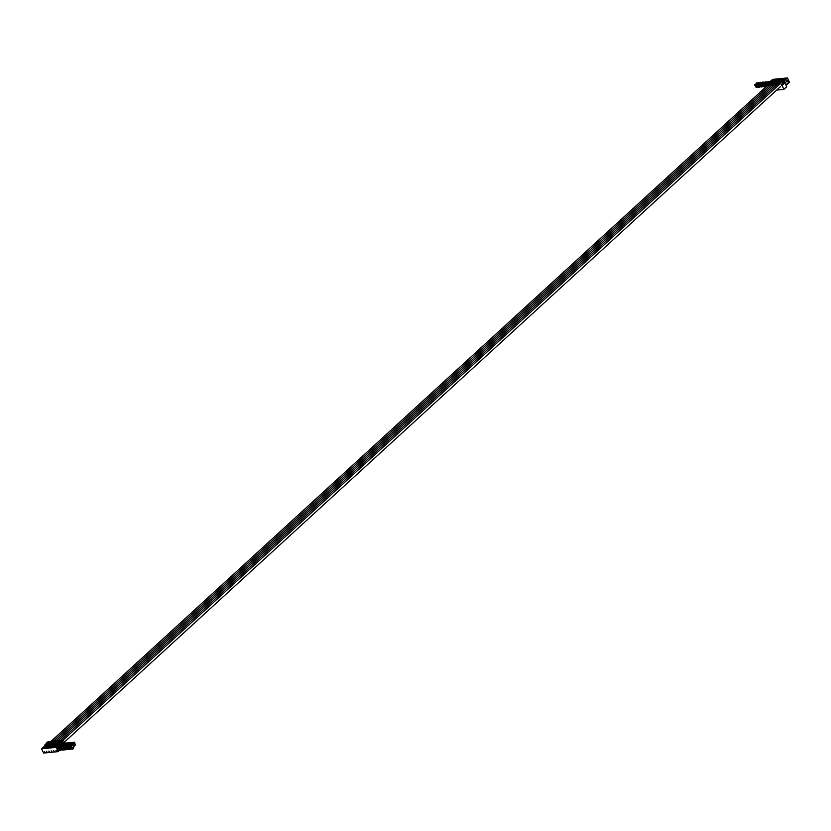 <?xml version="1.0" encoding="UTF-8"?>
<svg xmlns="http://www.w3.org/2000/svg" width="831" height="831" viewBox="0 0 831 831"><rect width="100%" height="100%" fill="white"/><g stroke="black" fill="none" stroke-linecap="round" stroke-linejoin="round"><path stroke-width="1.25" d="M773.038 81.002L772.508 79.89L774.45 79.703L767.813 84.596M767.917 84.45L766.951 83.744L768.914 83.173L772.508 79.89M769.849 85.52L771.365 83.256L773.713 82.705L777.307 79.423L779.249 79.236L772.612 84.128L774.201 85.094L774.71 84.627M775.437 80.763L774.908 79.662L776.85 79.464L773.266 82.747M770.316 84.222L769.35 83.505L771.313 82.944L774.908 79.662M777.837 80.534L777.307 79.423M772.716 83.983L771.75 83.277L773.713 82.705M774.648 85.053L776.164 82.788L778.512 82.238L782.106 78.955L784.048 78.758L777.411 83.651L779 84.617L779.509 84.16M780.236 80.295L779.707 79.184L781.649 78.997L778.065 82.279M775.115 83.744L774.149 83.038L776.112 82.466L779.707 79.184M782.636 80.056L782.106 78.955M777.515 83.505L776.549 82.799L778.512 82.238M779.81 83.422L783.207 81.77L787.393 77.937L783.675 81.729M785.035 79.828L784.506 78.716L786.448 78.519L782.864 81.812M779.925 83.277L778.948 82.57L780.911 81.999L784.506 78.716M767.449 85.759L767.823 84.596L769.402 85.562L769.911 85.105M766.784 82.186L766.546 83.661L767.615 83.432L764.946 84.876L767.003 85.801L767.512 85.333M767.564 85.105L766.92 85.697M766.598 86.31L766.296 85.686L766.816 86.102M767.023 83.682L765.6 84.814M787.778 80.659L788.567 82.331L787.778 80.659M788.567 82.331L785.918 85.053M786.105 81.916L786.864 80.607L787.736 80.597M786.386 81.043L787.466 80.545M784.724 82.57L787.196 81.417M781.68 82.259L782.646 81.957L783.332 83.391L784.069 83.318L781.732 85.302L782.927 84.211L781.68 82.259L780.486 83.349L781.732 85.302M782.74 83.921L783.332 83.391M784.069 83.318L783.716 82.259L782.646 81.957M783.716 82.259L784.474 82.051L783.207 81.77M784.89 82.913L785.981 81.905M786.012 85.25L789.398 82.144L787.508 78.218M767.792 83.287L772.757 79.381L787.393 77.937L789.45 82.227L786.053 85.344M769.963 84.866L769.319 85.458M768.997 86.071L768.696 85.448L769.215 85.873M771.417 83.266L770.223 84.357L771.802 85.333L772.311 84.866M772.363 84.637L771.719 85.219M771.397 85.832L771.095 85.209L771.615 85.635M772.248 85.281L773.817 83.027L772.508 84.17M773.817 83.027L772.799 84.108M774.762 84.398L774.118 84.991M773.796 85.603L773.495 84.97L774.014 85.396M776.216 82.799L775.022 83.889L776.601 84.855L777.11 84.398M777.162 84.16L776.518 84.752M776.196 85.364L775.894 84.741L776.414 85.167M777.047 84.814L778.616 82.56L777.307 83.702M778.616 82.56L777.608 83.64M779.561 83.931L778.917 84.513M778.813 84.928L778.294 84.502L778.595 85.126M780.07 86.964L780.621 86.808M779.447 84.575L779.707 83.464L780.486 83.349M781.909 85.281L783.934 89.353L776.653 90.091M784.474 82.051L786.687 86.673L783.934 89.187M783.955 89.301L786.687 86.673M765.465 87.338L764.946 84.876M769.932 81.635L768.031 82.092L768.914 83.173M784.786 79.921L784.246 80.545M783.581 80.534L783.425 81.293M783.103 80.607L782.428 80.68L782.937 81.739M784.464 80.285L783.55 80.565M772.778 81.095L772.248 81.718M771.583 81.718L771.428 82.477M771.106 81.791L770.43 81.853L770.939 82.923M772.466 81.459L771.552 81.75M775.178 80.856L774.648 81.49M774.627 81.448L773.505 81.552L773.827 82.238M774.16 81.937L774.326 81.282M773.505 81.552L772.83 81.625L773.339 82.684M777.577 80.628L776.559 81.698M776.383 81.251L776.227 81.999M775.905 81.324L775.23 81.386L775.739 82.446M777.265 80.991L776.351 81.272M779.987 80.389L779.447 81.012M778.782 81.012L778.626 81.76M778.304 81.085L777.629 81.147L778.138 82.217M779.665 80.752L778.751 81.043M782.387 80.15L781.846 80.784M781.182 80.773L781.026 81.531M780.704 80.846L780.029 80.919L780.538 81.978M782.064 80.514L781.15 80.804M768.197 82.622L767.428 82.155L767.958 83.266M767.428 82.155L766.753 82.217L767.304 83.36M766.296 82.259L765.631 82.331L766.172 83.474M765.299 83.754L764.136 83.889L765.258 86.144M766.473 83.744L765.642 83.547M765.268 83.786L765.528 84.336M765.206 84.637L764.811 83.827M768.405 81.864L769.651 81.407M768.457 81.833L767.917 81.552M767.667 81.937L766.753 82.217M766.992 81.999L768.218 81.521M765.87 82.871L765.029 82.383L765.58 83.536L766.244 83.464M765.029 82.383L764.354 82.456L764.904 83.599M764.385 82.425L764.447 83.64L765.122 83.578M763.897 82.498L763.222 82.56L763.772 83.713L763.242 83.786M762.9 83.993L761.736 84.128L763.398 86.746M765.226 86.112A4.654 1.548 -25.6 0 0 764.645 86.559L763.98 83.806L763.107 83.796M764.385 86.673L763.46 86.767M766.566 82.02L767.532 81.874M763.544 83.952L764.562 86.081M762.868 84.014L763.668 85.967L762.411 84.066M766.057 82.072L765.517 81.781M765.268 82.165L764.354 82.456M769.828 81.916L769.381 82.466M768.706 82.03L769.059 82.768M770.067 81.698L769.153 81.978M766.92 83.422L767.522 83.339M758.599 83.567L757.83 83.09L758.443 84.263M757.83 83.09L757.155 83.162L757.706 84.305M757.186 83.131L756.937 84.606L758.599 87.224M756.698 83.204L756.023 83.266L756.574 84.419M758.028 86.829A4.654 1.548 -25.6 0 0 757.446 87.265L756.781 84.513L755.524 84.523L754.538 84.835L756.2 87.452M757.186 87.38L756.262 87.473M759.368 82.726L760.334 82.581M756.335 86.112L756.044 84.492M756.345 84.658L757.363 86.798M756.002 86.414L755.213 84.772M758.859 82.778L758.308 82.498M758.069 82.871L757.155 83.162M761.071 83.349L760.23 82.861L760.843 84.024M760.23 82.861L759.555 82.923L760.105 84.076M759.586 82.892L759.337 84.367L760.999 86.985M759.098 82.965L758.423 83.038L758.973 84.18L758.069 84.492L759.046 84.18L758.308 84.274M758.101 84.461L756.937 84.606M760.427 86.59A4.654 1.548 -25.6 0 0 759.846 87.037L759.046 84.18M759.586 87.151L758.661 87.234M761.767 82.487L762.733 82.342M762.453 82.113L761.497 82.736L762.723 83.817M758.745 84.43L759.763 86.559M758.069 84.492L758.869 86.445L757.612 84.533M761.258 82.539L760.718 82.259M760.469 82.643L759.555 82.923M757.311 84.367L757.924 84.284M763.398 83.09L762.629 82.622L763.18 83.765L763.845 83.702M762.629 82.622L761.944 82.581M762.505 83.838L762.328 82.456M761.497 82.736L760.822 82.799L761.373 83.941M760.5 84.222L759.337 84.367M762.827 86.351A4.654 1.548 -25.6 0 0 762.245 86.798L761.58 84.035L760.469 84.253L761.445 83.941M761.985 86.912L761.061 87.006M763.471 82.342L765.133 82.103M761.144 84.191L762.162 86.32M760.469 84.253L761.269 86.206L760.012 84.295M763.658 82.3L763.118 82.02M759.711 84.128L760.323 84.045M61.162 741.273L60.029 743.537L56.446 746.82L54.493 747.007L58.077 743.724L59.219 741.449L60.819 741.906M59.967 742.997L59.219 741.449M57.568 743.236L56.82 741.688L55.677 743.963L51.647 747.287L49.694 747.485L53.277 744.202L54.42 741.917L55.864 742.706M61.39 741.065L59.977 740.39L54.046 747.059L52.093 747.246L55.677 743.963M55.168 743.475L54.42 741.917M58.991 741.294L57.578 740.629L55.23 744.005M52.769 743.703L52.021 742.156L50.878 744.431L46.848 747.765L44.895 747.952L48.478 744.669L49.621 742.395L51.065 743.174M53.963 741.979L52.831 744.244L49.247 747.526L47.294 747.713L50.878 744.431M50.369 743.942L49.621 742.395M51.564 742.218L50.431 744.483M47.969 744.181L47.222 742.623L46.079 744.908L41.55 748.773L43.607 753.063L44.697 752.948L44.469 751.473L45.154 752.907L47.097 752.709L46.411 751.286L47.554 752.668L49.496 752.481L48.811 751.047L49.953 752.439L51.896 752.242L51.21 750.808L52.353 752.2L54.295 752.003L53.61 750.58L54.753 751.962L56.695 751.775L56.009 750.341L57.152 751.723L58.243 751.619L56.186 747.329L60.59 743.652M49.164 742.447L48.032 744.711L44.438 747.993L42.495 748.191L46.079 744.908M60.061 742.914L59.759 742.291L60.279 742.717M61.951 741.138L63.198 743.091L61.691 741.169L63.146 740.047L62.377 740.161M60.383 750.154L59.718 749.728A1.195 0.758 47.5 0 0 59.323 749.458L58.918 747.796L59.749 749.531M58.866 747.059L59.448 747.007M58.388 747.495L59.219 747.225M57.661 743.153L57.36 742.53L57.879 742.945M56.82 741.688L58.263 742.467M55.262 743.381L54.96 742.758L55.48 743.184M52.862 743.62L52.561 742.997L53.08 743.423M52.021 742.156L53.464 742.935M50.462 743.859L50.161 743.236L50.681 743.662M48.063 744.088L47.762 743.465L48.281 743.89M47.222 742.623L48.665 743.413M46.505 742.966L44.947 745.656M59.811 746.674L58.845 745.303L56.55 747.381L58.43 751.317L59.718 750.133M60.455 743.807L59.406 744.773M62.294 743.361L60.995 742.592L62.481 740.109M61.587 742.53L61.587 743.683M59.977 740.39L58.876 741.439L60.081 740.348M57.578 740.629L56.477 741.678M56.591 741.532L55.282 740.816L54.077 741.917L55.282 740.816M55.168 740.868L54.358 741.979M54.192 741.771L52.883 741.055L51.678 742.145L52.883 741.055M52.769 741.096L51.958 742.218M51.792 742L50.483 741.294L49.278 742.384L50.483 741.294M50.369 741.335L49.559 742.447M47.357 742.696L48.551 741.605L49.382 742.239M48.551 741.605L46.411 742.665M65.337 743.236L64.579 741.979L63.198 743.091M779.042 84.71L63.166 740.068L64.392 742M56.55 747.381L41.55 748.773M45.736 744.94L44.957 745.012M61.151 743.423L60.029 743.537M58.43 751.317L59.78 750.216M45.092 747.401L44.479 746.425L45.549 746.456M45.695 746.851L46.536 746.072M47.242 745.428L47.969 744.773M46.359 746.051L46.339 744.929L47.014 744.867L46.92 745.729M44.136 748.025L44.708 747.256M44.479 746.425L45.362 747.152M44.999 747.225L44.438 747.993M57.09 746.228L56.477 745.251L57.547 745.282M57.692 745.677L58.544 744.898M59.24 744.254L59.967 743.589M58.357 744.867L58.347 743.755L59.022 743.683L58.918 744.555M56.144 746.851L56.705 746.072M56.477 745.251L57.36 745.978M57.007 746.041L56.435 746.82M54.69 746.456L54.077 745.49L55.147 745.511M55.293 745.916L56.144 745.137M56.84 744.493L57.568 743.828M55.957 745.106L55.947 743.984L56.612 743.922L56.518 744.784M53.745 747.079L54.306 746.311M54.077 745.49L54.96 746.207M54.607 746.28L54.036 747.059M52.291 746.695L51.678 745.719L52.748 745.75M52.893 746.145L53.745 745.365M54.441 744.721L55.168 744.067M53.558 745.345L53.537 744.223L54.212 744.161L54.119 745.023M51.335 747.318L51.906 746.55M51.678 745.719L52.561 746.446M52.208 746.518L51.636 747.287M49.891 746.934L49.278 745.958L50.348 745.989M50.494 746.383L51.335 745.604M52.041 744.96L52.769 744.296M51.158 745.573L51.138 744.462L51.813 744.389L51.719 745.262M48.936 747.557L49.507 746.778M49.278 745.958L50.161 746.685M49.808 746.757L49.237 747.526M47.492 747.173L46.879 746.196L47.949 746.228M48.094 746.622L48.624 746.134M49.642 745.199L50.369 744.534M48.759 745.812L48.738 744.69L49.413 744.628L49.32 745.5M46.536 747.786L47.107 747.017M46.879 746.196L47.762 746.924M47.409 746.986L46.837 747.765M63.073 750.113L62.564 749.448A1.195 0.758 47.5 0 1 62.668 749.126L62.408 748.399M62.855 750.071L63.603 748.835M62.574 748.378L62.979 749.406M62.211 746.435L61.245 745.064L62.346 744.805M62.813 745.885L62.647 744.451L63.904 745.604M64.984 744.264L64.943 743.101L65.452 744.171M64.288 744.285L64.029 743.392L64.943 743.101M63.166 744.399L62.907 743.496L63.821 743.215L63.862 744.379M60.912 748.544L62.252 750.123L62.689 749.105M61.037 748.534L60.154 747.1L61.504 745.604M60.424 747.349L60.632 748.461M62.429 748.274L61.951 746.924L63.27 745.719L63.322 744.379M61.276 744.784L61.951 744.711L62.491 746.186M61.806 745.573L60.455 747.069M62.138 748.305L61.65 746.944L63.301 745.428M62.502 748.502L61.723 749.23A1.195 0.758 47.5 0 1 62.117 749.5M61.723 749.23L60.933 748.43M62.792 749.915L62.252 750.123M63.8 749.084L63.291 750.071M65.472 749.874L64.963 749.219A1.195 0.758 47.5 0 1 65.078 748.897L64.808 748.16M65.254 749.832L66.002 748.596M64.974 748.139L65.379 749.167M64.61 746.196L63.644 744.836L64.745 744.576M65.213 745.646L65.047 744.212L66.303 745.376M67.384 744.036L67.342 742.872L67.851 743.942M66.688 744.057L66.428 743.153L67.342 742.872M65.566 744.161L65.306 743.267L66.22 742.976L66.262 744.14M63.312 748.316L64.652 749.894L65.088 748.866M63.436 748.295L62.554 746.861L63.904 745.365M62.824 747.121L63.042 748.222M64.828 748.045L64.351 746.685L65.67 745.48L65.722 744.15M63.675 744.545L64.351 744.472L64.891 745.947M64.205 745.334L62.855 746.83M64.538 748.077L64.049 746.716L65.701 745.189M64.901 748.274L64.122 748.991A1.195 0.758 47.5 0 1 64.517 749.261M64.122 748.991L63.333 748.201M66.2 748.856L65.691 749.842M60.673 750.351L60.164 749.687A1.195 0.758 47.5 0 1 60.268 749.365L60.009 748.627M60.455 750.3L61.203 749.063M60.175 748.617L60.58 749.645M58.876 745.012L59.946 745.043M60.414 746.124L60.248 744.69L61.504 745.843M62.585 744.503L62.543 743.34L63.052 744.41M61.889 744.524L61.629 743.62L62.543 743.34M61.38 743.485L61.463 744.618M60.767 744.638L60.746 743.516M58.513 748.783L60.009 750.351M58.637 748.762L57.755 747.329L59.105 745.843M58.025 747.588L58.232 748.7M60.029 748.513L59.552 747.152L60.871 745.947L60.923 744.618M59.52 745.241L60.092 746.425M59.406 745.812L58.056 747.298M59.739 748.544L59.25 747.183L60.902 745.667M59.323 749.458L58.534 748.669M61.401 749.323L60.892 750.31M59.718 749.728L60.289 749.333M72.671 749.167L72.162 748.513A1.195 0.758 47.5 0 1 72.276 748.191L72.006 747.453M72.463 749.126L73.699 747.433L72.889 749.136M72.172 747.433L72.577 748.461M71.819 745.49L70.843 744.129L71.944 743.87M72.411 744.94L72.006 743.724L72.92 743.444L74.073 745.854L73.699 747.433M73.668 745.012A4.654 1.548 154.4 0 0 73.741 744.96L75.268 744.763L74.541 742.156L75.268 744.763M72.764 743.454L72.505 742.561L73.419 742.27L74.312 744.503L73.595 742.737L74.541 742.156M75.424 744.971A4.654 1.548 -25.6 0 0 74.977 745.511A2.171 0.717 154.4 0 1 74.499 745.947A4.654 1.548 -25.6 0 0 73.73 746.518L73.575 746.612M70.51 747.609L71.85 749.188L72.287 748.16M70.635 747.588L69.752 746.155L71.102 744.659M70.022 746.415L70.24 747.516M75.05 744.836A4.654 1.548 154.4 0 0 74.811 745.158A2.171 0.717 154.4 0 1 74.333 745.594M72.037 747.339L71.549 745.978L72.868 744.773L72.92 743.444M70.884 743.838L71.559 743.766L72.089 745.241M71.404 744.628L70.053 746.124M72.1 747.568L71.071 748.025L71.746 747.401L71.258 746.009L72.899 744.483M71.071 748.025L70.542 747.495M70.271 749.406L69.762 748.741A1.195 0.758 47.5 0 1 69.877 748.419L69.607 747.692M70.053 749.365L70.801 748.129M69.472 747.703L70.178 748.7M69.42 745.729L68.443 744.358L69.544 744.098M70.012 745.178L69.846 743.745L71.102 744.898M72.183 743.558L72.141 742.395L72.65 743.465M71.487 743.579L71.227 742.685L72.141 742.395M70.365 743.693L70.105 742.789L71.019 742.509L71.061 743.672M68.111 747.838L69.451 749.417L69.887 748.388M68.235 747.817L67.353 746.383L68.703 744.898M67.623 746.643L67.841 747.755M69.638 747.568L69.15 746.207L70.469 745.012L70.521 743.672M68.485 744.067L69.15 744.005L69.69 745.48M69.004 744.867L67.654 746.363M69.337 747.599L68.848 746.238L70.5 744.721M69.991 747.744L68.921 748.513A1.195 0.758 47.5 0 1 69.316 748.793M68.921 748.513L68.132 747.723M70.999 748.378L70.49 749.365M67.872 749.645L67.363 748.98A1.195 0.758 47.5 0 1 67.477 748.658L67.207 747.921M67.654 749.593L68.402 748.357M67.373 747.91L67.778 748.939M67.01 745.968L66.044 744.597L67.145 744.337M67.612 745.417L67.446 743.974L68.703 745.137M69.783 743.797L69.742 742.634L70.251 743.703M69.087 743.818L68.828 742.914L69.742 742.634M67.965 743.932L67.706 743.028L68.62 742.748L68.661 743.911M65.711 748.077L67.051 749.655L67.488 748.627M67.301 748.035L66.522 748.752L64.953 746.622L66.303 745.137M65.223 746.882L65.441 747.993M67.238 747.807L66.75 746.446L68.069 745.241L68.121 743.911M66.075 744.306L66.75 744.244L67.29 745.708M66.605 745.106L65.254 746.591M66.262 748.492L66.947 747.869L66.449 746.477L68.1 744.96M68.599 748.617L68.09 749.604M58.108 742.737L56.674 744.046A1.174 0.748 47.5 0 1 56.923 744.005M53.309 743.205L51.875 744.524A1.174 0.748 47.5 0 1 52.124 744.472M767.086 83.817L765.881 84.907M769.018 83.505L767.823 84.596M783.228 81.905L783.986 81.698M769.194 83.484L768 84.575M769.485 83.578L768.291 84.679M771.604 83.245L770.399 84.347M771.885 83.349L770.69 84.44M774.284 83.11L773.09 84.201M776.403 82.778L775.209 83.869M776.684 82.871L775.489 83.973M779.083 82.643L777.889 83.734M781.015 82.321L779.821 83.422M784.298 83.484L782.148 85.448M783.342 80.389L782.667 80.462M781.857 81.957L781.182 82.02M771.345 81.573L770.669 81.635M769.859 83.142L769.184 83.204M773.744 81.334L773.069 81.407M772.259 82.903L771.583 82.965M774.866 81.23L774.191 81.293M776.144 81.095L775.468 81.168M774.658 82.664L773.983 82.736M778.543 80.867L777.868 80.929M777.058 82.435L776.383 82.498M780.943 80.628L780.267 80.69M779.457 82.196L778.782 82.259M766.546 82.04L765.87 82.113M766.182 83.495L765.507 83.567M765.05 83.609L764.385 83.671M762.65 83.848L761.975 83.91M764.832 86.102A4.654 1.548 -25.6 0 0 764.53 86.331L764.271 86.445M768.945 81.812L768.27 81.874M767.46 83.37L766.784 83.443M756.937 82.986L756.262 83.048M756.584 84.44L755.909 84.513M755.452 84.554L754.777 84.617M757.633 86.808A4.654 1.548 -25.6 0 0 757.332 87.037L757.072 87.151M759.337 82.747L758.661 82.82M757.851 84.315L757.176 84.378M760.033 86.569A4.654 1.548 -25.6 0 0 759.731 86.808L759.472 86.923M761.736 82.518L761.061 82.581M761.383 83.973L760.708 84.035M760.251 84.076L759.576 84.149M762.868 82.404L762.193 82.466M762.432 86.331A4.654 1.548 -25.6 0 0 762.131 86.569L761.871 86.684M59.354 741.522L60.549 740.431M59.074 741.418L60.268 740.328M62.065 742.883L61.774 743.485M56.955 741.761L774.243 85.188M56.674 741.657L57.869 740.566M56.487 741.678L57.682 740.577M54.555 741.99L55.75 740.899M54.275 741.896L55.469 740.795M52.156 742.228L53.35 741.138M51.875 742.135L53.07 741.034M49.756 742.467L50.951 741.366M49.476 742.363L50.67 741.273M47.066 742.602L48.271 741.512M63.623 743.236L64.808 742.145M63.156 743.278L780.569 86.507M46.069 745.438L46.744 745.376M45.601 746.321L46.276 746.248M44.448 746.716L45.123 746.654M46.1 745.147L46.775 745.085M58.066 744.254L58.741 744.192M57.609 745.137L58.284 745.075M56.446 745.542L57.121 745.469M58.108 743.974L58.783 743.901M55.667 744.493L56.342 744.431M55.21 745.376L55.885 745.314M54.046 745.771L54.721 745.708M55.708 744.202L56.373 744.14M53.267 744.732L53.942 744.659M52.81 745.615L53.485 745.542M51.647 746.009L52.322 745.947M53.298 744.441L53.973 744.379M50.868 744.971L51.543 744.898M50.411 745.843L51.075 745.781M49.247 746.248L49.922 746.176M50.899 744.68L51.574 744.607M48.468 745.199L49.143 745.137M48.001 746.082L48.676 746.02M46.848 746.477L47.523 746.415M48.499 744.919L49.174 744.846M63.997 743.672L64.673 743.61M62.865 743.787L63.54 743.724M62.969 748.814L63.696 748.378M62.408 744.669L63.083 744.607M62.367 744.96L63.042 744.888M61.245 745.064L61.92 745.002M62.907 743.496L63.582 743.433M64.029 743.392L64.704 743.319M62.148 748.336L61.463 748.97M66.397 743.444L67.072 743.371M65.265 743.548L65.94 743.485M65.369 748.586L66.096 748.139M64.808 744.431L65.483 744.368M64.766 744.721L65.441 744.659M63.644 744.836L64.319 744.763M65.306 743.267L65.981 743.194M66.428 743.153L67.103 743.091M64.548 748.108L63.862 748.731M61.598 743.911L62.273 743.849M60.466 744.025L61.141 743.953M60.009 744.908L60.684 744.836M59.967 745.189L60.642 745.127M60.507 743.735L61.182 743.672M61.629 743.62L62.304 743.558M73.595 742.737L74.271 742.665M72.463 742.841L73.138 742.779M72.567 747.879L73.689 746.851M72.006 743.724L72.681 743.662M71.975 744.015L72.65 743.953M70.843 744.129L71.518 744.057M72.505 742.561L73.18 742.488M73.627 742.447L74.302 742.384M70.168 748.108L70.895 747.661M71.196 742.966L71.871 742.904M70.064 743.08L70.739 743.018M69.607 743.963L70.282 743.89M69.575 744.254L70.251 744.181M68.443 744.358L69.118 744.296M70.105 742.789L70.78 742.727M71.227 742.685L71.902 742.613M67.768 748.347L68.495 747.9M69.347 747.63L68.672 748.264M68.796 743.205L69.472 743.143M67.664 743.319L68.339 743.246M67.207 744.202L67.882 744.129M67.166 744.483L67.841 744.42M66.044 744.597L66.719 744.534M67.706 743.028L68.381 742.966M68.828 742.914L69.503 742.852M59.074 743.818L60.518 742.499M767.709 84.648L768.966 83.495M770.108 84.409L771.365 83.256M774.908 83.941L776.164 82.788M779.707 83.464L780.963 82.311M786.677 86.84L783.934 89.353M783.404 80.358L782.729 80.43M781.919 81.926L781.244 81.999M784.526 80.254L783.851 80.316M771.407 81.542L770.732 81.604M769.922 83.11L769.246 83.173M772.529 81.428L771.854 81.5M773.806 81.303L773.131 81.376M772.321 82.871L771.646 82.934M774.928 81.199L774.253 81.261M776.206 81.074L775.531 81.137M774.721 82.633L774.045 82.705M777.328 80.96L776.653 81.023M778.605 80.836L777.93 80.898M777.12 82.404L776.445 82.466M779.727 80.721L779.052 80.794M781.005 80.597L780.33 80.669M779.52 82.165L778.844 82.227M782.127 80.493L781.452 80.555M766.608 82.009L765.933 82.082M764.208 82.248L763.533 82.311M765.33 82.134L764.655 82.207M770.129 81.667L769.454 81.729M757.01 82.955L756.335 83.017M756.646 84.409L755.971 84.482M755.524 84.523L754.849 84.585M758.132 82.84L757.457 82.913M759.409 82.716L758.734 82.788M760.531 82.612L759.856 82.674M761.809 82.487L761.134 82.549M762.931 82.373L762.256 82.435M45.238 744.223L44.812 745.116M60.59 740.463L776.642 84.949M54.275 744.285L55.708 742.966M55.791 740.93L771.843 85.416M49.476 744.753L50.909 743.444M53.392 741.169L769.444 85.655M47.076 744.992L48.51 743.683M50.992 741.408L767.044 85.894"/></g></svg>
